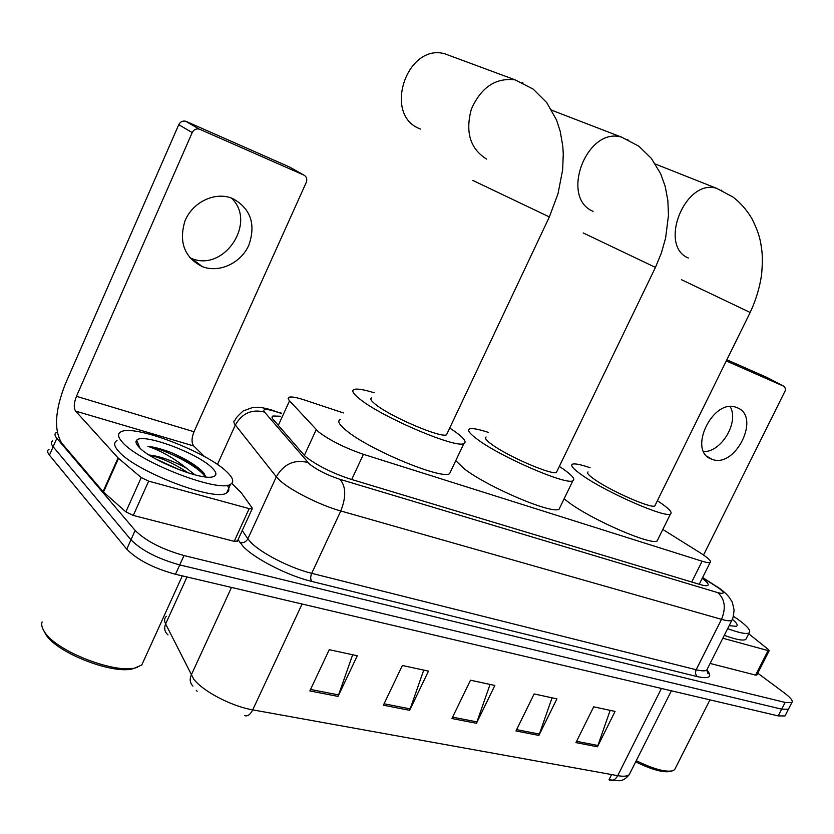 <?xml version="1.0" encoding="UTF-8"?>
<svg xmlns="http://www.w3.org/2000/svg" width="834" height="834" viewBox="0 0 834 834"><rect width="100%" height="100%" fill="white"/><g stroke="black" fill="none" stroke-linecap="round" stroke-linejoin="round"><path stroke-width="1.25" d="M343.347 412.924L304.723 400.07C296.643 397.422 291.4 396.473 288.991 397.245L288.126 398.537L289.189 400.445L318.473 431.835C329.93 440.456 344.922 447.952 363.436 454.322L702.113 561.219C706.398 562.554 709.077 562.96 710.161 562.429C711.611 561.157 708.16 557.883 699.83 552.588L662.811 529.454M280.307 416.229L272.885 415.999L271.967 417.136L272.457 418.637L305.338 456.459C316.722 465.351 331.755 472.899 350.436 479.112L699.747 584.436C704 585.697 706.679 586.031 707.785 585.437C709.098 584.446 707.232 582.09 702.197 578.348M757.752 673.194L784.221 692.825C790.747 697.756 793.29 701.008 791.841 702.582L785.138 702.436L184.001 555.548C162.13 549.356 145.846 540.995 135.16 530.455L56.837 438.309C54.575 435.588 54.419 433.67 56.347 432.544L57.181 432.179M785.461 715.009L784.982 715.947L778.237 715.906L175.494 574.272C153.581 568.256 137.339 559.885 126.758 549.168L49.446 455.156L53.136 446.732C50.895 443.99 50.749 442.041 52.698 440.873C50.749 442.041 50.895 443.99 53.136 446.732L130.959 539.817L53.136 446.732L56.837 438.309M175.494 574.272L179.737 564.92C157.855 558.811 141.592 550.45 130.959 539.817C141.592 550.45 157.855 558.811 179.737 564.92L781.687 709.171L179.737 564.92L184.001 555.548M788.881 708.347L788.411 709.265L781.687 709.171L788.411 709.265L788.881 708.347M610.154 710.37L597.436 746.795L615.054 711.423L593.693 706.815L575.929 742.614L597.436 746.795M552.056 697.818L538.91 735.421L556.914 698.871L534.125 693.94L515.975 730.97L538.91 735.421M352.667 654.753L338.041 696.4L357.286 655.753L329.253 649.696L309.841 690.927L338.041 696.4M423.745 670.109L409.65 710.318L428.478 671.12L402.363 665.49L383.39 705.21L409.65 710.318M490.058 684.422L476.454 723.286L494.864 685.465L470.491 680.2L451.934 718.533L476.454 723.286M611.77 780.468L609.466 780.144C612.729 781.124 615.482 779.634 617.723 775.662C623.53 776.673 627.376 776.329 629.263 774.64L630.285 772.607M49.446 455.156C47.215 452.382 47.079 450.391 49.05 449.192M611.593 774.557L609.008 779.717L613.126 780.165M231.32 198.002C257.435 222.188 224.033 272.582 191.34 258.352L189.777 257.706M232.78 198.565L230.737 197.794C213.765 191.914 192.3 202.652 184.94 221.041C178.622 242.319 184.45 257.529 202.412 266.671L202.485 266.692C219.478 273.218 240.963 263.054 248.866 245.113C256.048 224.137 250.69 208.625 232.78 198.565M137.057 444.772L138.611 444.908M167.28 452.466L191.247 463.099M237.461 540.974L234.208 541.339L249.189 508.636L148.66 481.135L133.284 515.443L125.871 511.868L103.051 491.653L61.612 442.969C53.814 429.917 55.023 410.318 65.25 384.182L178.768 124.683C180.332 121.754 182.636 120.617 185.68 121.253L199.211 129.093C196.136 128.457 193.801 129.614 192.206 132.585L76.467 396.306C73.872 402.978 73.59 407.909 75.613 411.099L118.053 457.918L141.217 477.559L148.66 481.135M234.208 541.339L133.284 515.443M204.549 456.605L193.707 445.961C191.413 442.812 191.507 438.079 193.999 431.751L306.255 182.427C307.402 179.122 306.641 176.693 303.951 175.13L289.356 166.915L186.263 121.472M303.951 175.13L199.816 129.312M249.189 508.636L252.17 508.865L252.181 507.989L241.234 492.717L231.779 483.366M144.49 659.006L141.77 664.99L134.347 668.242C115.853 675.759 56.816 653.366 45.693 634.288L43.827 630.754M137.256 667.283C117.98 675.154 56.045 651.646 44.421 631.692C41.919 627.887 41.147 624.624 42.107 621.903M227.494 472.513C233.197 478.143 234.229 482.052 230.601 484.22C219.801 493.248 139.393 462.443 122.504 442.333C117.875 437.224 117.323 433.732 120.857 431.876C133.899 423.797 208.469 452.581 227.494 472.513M227.265 485.242C229.548 488.776 229.35 491.32 226.66 492.884C215.735 502.193 135.317 471.575 118.553 451.225C113.956 446.054 113.434 442.51 116.989 440.571M205.81 476.933L203.59 472.701C197.126 465.799 186.243 459.044 170.939 452.445C161.838 449.046 154.165 447.003 147.92 446.326C160.847 450.735 173.743 458.054 186.639 468.281C172.659 460.681 160.138 456.25 149.057 454.989M138.903 447.045C136.025 443.949 135.285 441.676 136.703 440.216C142.52 432.554 198.669 453.508 212.368 468.166C216.777 472.607 217.048 475.453 213.181 476.694C202.526 481.072 150.37 460.389 138.903 447.045M188.296 472.951C174.504 463.725 161.546 457.803 149.411 455.208M194.947 474.859L186.639 468.281M181.28 470.564L155.781 458.981M204.226 473.503C197.012 466.07 185.919 459.044 170.939 452.445M205.195 476.86C198.867 466.31 164.173 448.859 147.92 446.326M451.569 56.305L444.908 53.835C407.273 42.899 383.067 113.612 418.877 128.394L420.378 129.082M371.797 397.901C369.691 398.704 371.172 401.06 376.217 404.938C391.897 417.396 441.28 438.277 446.524 434.806L447.295 433.159M449.724 428.019L455.812 432.168C464.225 438.33 466.915 442.124 463.86 443.552C456.469 448.807 383.129 417.782 360.413 399.538C353.199 393.929 351.145 390.552 354.221 389.405C357.369 388.508 364.02 389.624 374.174 392.772M450.871 470.97L449.589 473.681C441.749 479.894 368.399 449.401 346.131 430.375C339.052 424.537 337.113 420.909 340.324 419.471M554.464 111.287L551.639 109.994M486.128 437.016C484.231 437.85 486.159 440.352 491.924 444.512C508.198 456.563 552.212 475.495 556.455 472.367L557.081 471.085M559.333 466.425L562.835 468.771C572.218 475.317 575.564 479.31 572.854 480.77C566.87 485.471 501.536 457.376 477.882 439.716C469.615 433.68 466.884 430.073 469.667 428.895C472.43 428.05 478.643 429.208 488.328 432.387M560.125 507.041L559.093 509.157C552.713 514.693 487.39 487.014 464.121 468.687L455.76 460.649M588.085 471.95C586.396 472.784 588.731 475.411 595.101 479.811C611.676 491.434 651.354 508.75 654.826 505.936L655.316 504.924M657.4 500.713L658.672 501.557C668.889 508.396 672.809 512.556 670.442 514.025C665.553 518.248 606.693 492.571 582.549 475.516C573.375 469.135 570.039 465.351 572.531 464.152C574.97 463.36 580.829 464.559 590.118 467.759M657.984 539.212L657.171 540.859C651.927 545.811 593.078 520.447 569.299 502.829L564.107 498.826M737.193 407.743L736.485 407.472C712.83 397.568 687.112 451.528 711.683 459.138L711.715 459.148C735.015 469.375 761.4 416.479 737.193 407.743M756.824 675.008L755.604 675.113L768.083 650.593L722.828 638.219M755.604 675.113L710.109 663.437M703.552 555.017L785.67 389.812L784.596 386.632L766.999 377.468L726.852 359.777M784.294 386.465L726.278 360.945M768.083 650.593L769.209 650.676L768.479 649.592L748.692 633.746M730.167 406.648C739.299 421.962 721.587 452.018 703.719 451.632M671.87 771.002L670.463 771.377C663.593 772.941 652 769.772 635.685 761.859M675.53 767.895L674.602 769.73L672.819 770.741C665.605 772.388 653.429 769.042 636.269 760.691M733.43 616.263L737.715 619.193C747.462 626.24 751.278 630.796 749.14 632.86C746.513 634.372 739.351 632.975 727.655 628.648M746.524 638.031L745.825 639.407C743.167 640.981 735.984 639.615 724.287 635.32M732.471 619.401C736.985 623.186 738.257 625.5 736.276 626.344L729.187 625.625M304.306 455.52L316.19 429.708M351.708 479.498L363.436 454.322M278.254 425.496L289.534 400.82M691.73 582.017L702.113 561.219M281.558 413.497L275.053 411.402C265.785 408.587 262.283 408.816 264.545 412.09L309.435 463.996C317.128 470.032 327.303 475.151 339.949 479.331L717.793 592.64C724.892 594.454 725.069 592.838 718.293 587.814L702.53 577.691M732.481 619.016L731.866 620.308C730.407 621.194 726.956 620.861 721.504 619.339L340.772 510.971C319.818 505.185 289.773 489.996 279.275 479.925L276.325 476.808L247.854 538.816L250.669 542.183C260.74 553.005 290.555 568.246 311.707 573.333L696.129 669.733C701.644 671.089 705.178 671.214 706.752 670.098L707.493 668.628M706.951 669.921C712.695 677.041 709.38 679.241 697.015 676.551L311.843 581.454C310.373 579.494 310.331 576.794 311.707 573.333L340.772 510.971C346.298 496.981 346.027 486.441 339.949 479.331M718.898 587.949L715.958 586.26M311.843 581.454C287.991 575.814 254.276 558.561 243.048 546.312L238.055 539.681M135.16 530.455L126.758 549.168M785.138 702.436L778.237 715.906M307.902 462.474C294.298 459.211 283.768 463.985 276.325 476.808L235.344 424.986L217.424 464.507M264.545 412.09C251.878 408.889 242.152 413.195 235.344 424.986C233.457 422.546 233.395 420.899 235.157 420.034C236.408 418.022 234.698 418.887 243.142 410.953L252.973 407.388L257.779 407.242C262.241 407.513 267.745 408.712 274.292 410.839L271.384 409.921M242.235 530.539L247.854 538.816C246.03 541.985 243.382 543.215 239.911 542.486M717.793 592.64C724.902 599.083 726.143 607.986 721.504 619.339L695.9 670.244L695.473 673.559L697.015 676.551M275.053 411.402L281.683 413.226M166.498 616.284C164.308 618.067 164.017 620.621 165.622 623.947L193.665 679.032C202.745 691.24 231.571 706.325 252.723 709.87C250.252 714.696 247.542 716.604 244.591 715.593M192.956 686.132C190.016 683.119 189.422 679.46 191.174 675.186L231.498 587.438M187.004 576.982L165.622 623.947C163.881 628.346 164.673 631.995 168.009 634.903M302.085 604.024L252.723 709.87L617.723 775.662L661.435 688.467M477.027 721.91L452.601 717.157M410.245 708.89L384.078 703.792M338.646 694.931L310.54 689.447M539.462 734.097L516.621 729.635M597.978 745.502L576.565 741.332M193.999 431.751L76.467 396.306M193.707 445.961L75.613 411.099M103.051 491.653L118.053 457.918M192.206 132.585L178.768 124.683M118.511 458.356L103.499 492.102M125.871 511.868L141.217 477.559M136.755 444.282L138.423 444.459M137.944 445.961L139.09 446.096M187.462 462.463L199.712 469.208M472.742 180.394L549.356 216.934L446.524 434.806M486.576 159.085C470.22 148.838 465.143 132.21 471.335 109.233C481.03 87.372 495.604 77.562 515.026 79.824L444.908 53.835M522.147 82.503L522.96 82.962M583.164 232.926L655.451 267.412M593.089 211.325C559.697 197.7 586.667 126.455 621.622 137.151L551.785 110.255M627.314 139.341L627.95 139.695M681.451 279.692L750.162 312.479L654.826 505.936M688.363 258.04C658.068 245.769 685.162 178.205 716.687 188.348L655.409 164.058M721.306 190.152L721.837 190.444M699.236 584.28L710.161 562.429M706.711 670.119L708.056 673.799L706.752 670.098L731.866 620.308C732.648 618.359 732.94 619.808 734.108 610.081C731.47 597.988 732.075 602.628 729.906 598.322C727.592 594.976 723.995 591.577 719.116 588.106L702.614 577.524M791.841 702.582L784.982 715.947M272.061 417.813L272.885 415.999M609.539 780.155L619.318 780.749C620.381 780.384 623.842 781.229 629.263 774.64L671.37 690.802M196.292 690.333L197.105 691.271M191.267 258.321L202.412 266.671M185.68 121.253L199.211 129.093M252.17 508.865L237.231 541.474M182.302 575.877L141.77 664.99M230.601 484.22L226.66 492.884M139.883 448.025L136.703 440.216M549.345 216.944L558.009 193.728L562.658 169.771L563.273 153.915L562.794 146.158L560.177 131.167L556.466 119.856L546.718 102.582L533.207 89.134L515.026 79.824M463.86 443.552L449.589 473.681M556.455 472.367L655.441 267.422L661.372 252.983L665.605 238.044L668.461 215.37L667.867 200.546L665.178 186.347L660.674 173.764L651.323 158.335L638.792 146.158L621.622 137.151M572.854 480.77L559.093 509.157M750.162 312.479C755.927 300.209 759.753 287.49 761.63 274.313C762.412 265.066 762.516 257.425 761.942 251.399L760.775 243.288C759.857 239.004 758.961 232.78 751.987 218.769C746.941 210.178 740.634 202.943 733.065 197.085L716.687 188.348M670.442 514.025L657.171 540.859M707.388 456.552L711.683 459.138M769.209 650.676L756.751 675.154M709.953 699.862L674.602 769.73M749.14 632.86L745.825 639.407"/></g></svg>
